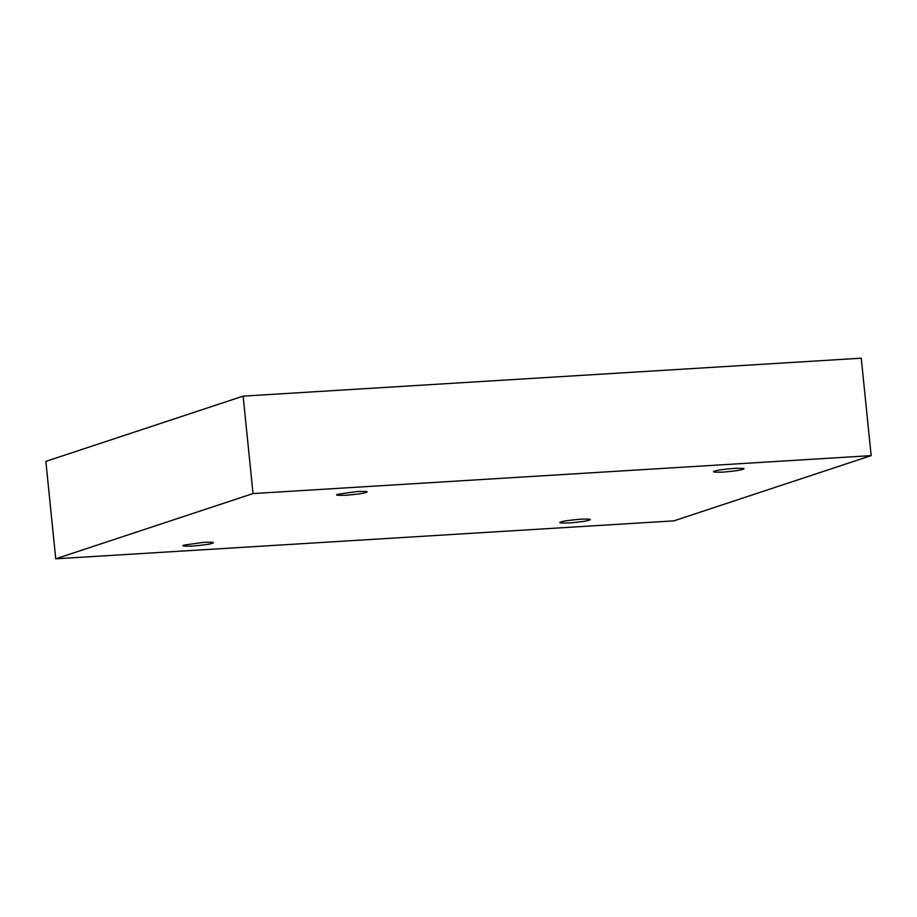 <?xml version="1.0" encoding="UTF-8"?>
<svg xmlns="http://www.w3.org/2000/svg" width="917" height="917" viewBox="0 0 917 917"><rect width="100%" height="100%" fill="white"/><g stroke="black" fill="none" stroke-linecap="round" stroke-linejoin="round"><path stroke-width="1.38" d="M338.018 494.217L357.55 491.489C366.433 491.237 369.138 491.581 365.654 492.521C369.138 491.581 366.433 491.237 357.55 491.489L338.018 494.217C334.533 495.169 337.227 495.512 346.122 495.26C357.229 494.286 363.74 493.369 365.654 492.521C363.74 493.369 357.229 494.286 346.122 495.26C337.227 495.512 334.533 495.169 338.018 494.217L336.883 494.893M365.654 492.521L365.539 491.42L365.654 492.521L366.789 491.856M714.916 471.086C716.83 470.238 723.341 469.332 734.448 468.346C743.343 468.106 746.037 468.449 742.552 469.389C746.037 468.449 743.343 468.106 734.448 468.346C723.341 469.332 716.83 470.238 714.916 471.086C711.432 472.026 714.137 472.37 723.02 472.129C734.127 471.143 740.638 470.238 742.552 469.389C740.638 470.238 734.127 471.143 723.02 472.129C714.137 472.37 711.432 472.026 714.916 471.086L713.781 471.762M742.552 469.389L742.449 468.289L742.552 469.389L743.687 468.725M561.238 521.911C563.153 521.062 569.663 520.157 580.77 519.171C589.665 518.93 592.371 519.274 588.886 520.214C592.371 519.274 589.665 518.93 580.77 519.171C569.663 520.157 563.153 521.062 561.238 521.911C557.754 522.85 560.459 523.194 569.354 522.954C580.461 521.968 586.972 521.062 588.886 520.214C586.972 521.062 580.461 521.968 569.354 522.954C560.459 523.194 557.754 522.85 561.238 521.911L560.115 522.587M588.886 520.214L588.771 519.114L588.886 520.214L590.021 519.549M184.34 545.042L203.872 542.314C212.767 542.062 215.461 542.405 211.976 543.345C215.461 542.405 212.767 542.062 203.872 542.314L184.34 545.042C180.855 545.982 183.56 546.337 192.455 546.085C203.551 545.111 210.062 544.194 211.976 543.345C210.062 544.194 203.551 545.111 192.455 546.085C183.56 546.337 180.855 545.982 184.34 545.042L183.205 545.718M211.976 543.345L211.873 542.245L211.976 543.345L213.111 542.681M861.258 358.192L243.131 396.133L253.035 493.564L871.15 455.623L861.258 358.192L871.15 455.623L673.869 520.867L55.742 558.808L253.035 493.564L243.131 396.133L45.85 461.377L55.742 558.808L45.85 461.377L243.131 396.133L861.258 358.192M871.15 455.623L253.035 493.564L55.742 558.808L673.869 520.867L871.15 455.623"/></g></svg>
